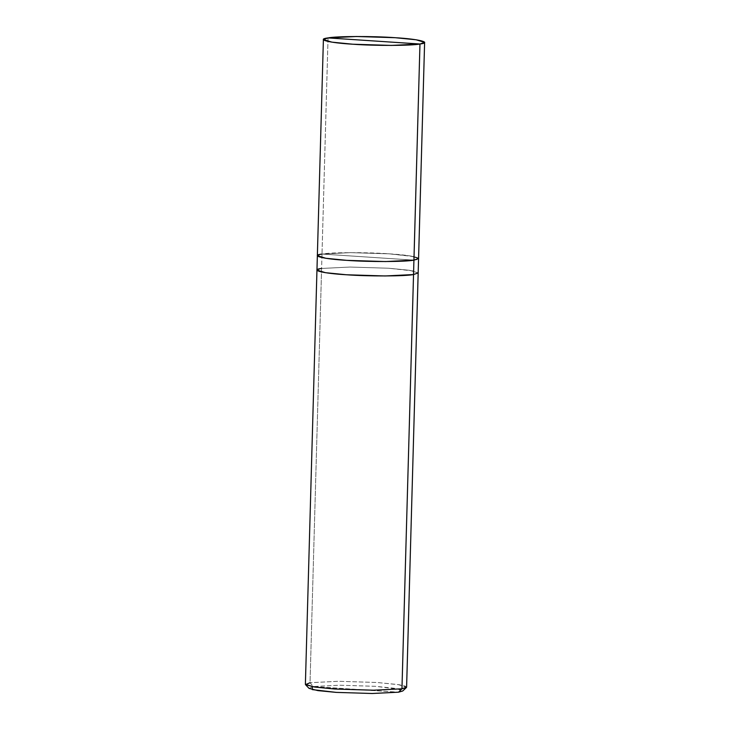 <?xml version="1.0" encoding="UTF-8"?>
<svg xmlns="http://www.w3.org/2000/svg" width="730" height="730" viewBox="0 0 730 730"><rect width="100%" height="100%" fill="white"/><g stroke="black" fill="none" stroke-linecap="round" stroke-linejoin="round"><path stroke-width="0.55" stroke-dasharray="3.65 2.74" d="M413.937 260.145L322.003 254.049L350.437 252.635L389.145 253.83L410.105 255.92L418.573 258.511L410.105 255.92L389.145 253.83L350.437 252.635L322.003 254.049L413.937 260.145M328.044 37.914L322.003 254.049L328.044 37.914M414.029 256.613L389.145 253.83L350.437 252.635L322.003 254.049C330.425 252.297 367.345 252.179 389.145 253.83C412.824 255.19 426.457 258.666 413.928 260.145L322.003 254.049L321.601 268.457L350.035 267.043L388.743 268.238L409.703 270.328L418.171 272.92M413.627 271.022L388.743 268.238L350.035 267.043L321.601 268.457L322.003 254.049L317.368 255.682L322.003 254.049L413.928 260.145L418.573 258.557M316.957 270.091L321.601 268.457L350.035 267.043L388.743 268.238L409.53 270.301L418.171 272.865L409.53 270.301L388.743 268.238L350.035 267.043L321.601 268.457L310.031 682.705L313.216 686.529L398.58 692.186L312.294 686.684M413.928 260.145L385.495 261.559L346.796 260.354L325.835 258.274L317.358 255.728M406.418 687.523L405.323 686.173L399.31 684.767L377.173 682.495L338.464 681.291L310.031 682.705L338.464 681.291L377.173 682.495L398.133 684.576L406.601 687.167M401.199 689.567L375.558 686.328L339.614 685.214L313.216 686.529L339.614 685.214L375.558 686.328L396.116 688.436L402.714 690.991M305.386 684.339L310.031 682.705L321.601 268.457L316.966 270.036M309.055 688.381L313.216 686.529L310.031 682.705"/><path stroke-width="1.09" d="M424.614 42.377L418.171 272.92L413.527 274.553L413.928 260.145C405.506 261.887 368.586 262.006 346.796 260.354C323.107 258.995 309.474 255.527 322.003 254.049C309.474 255.527 323.107 258.995 346.796 260.354C368.586 262.006 405.515 261.887 413.937 260.145L419.969 44.01L328.044 37.914C336.457 36.162 373.386 36.044 395.176 37.704C418.865 39.064 432.507 42.532 419.969 44.01L424.614 42.377L416.146 39.785L395.176 37.704L356.477 36.5L328.044 37.914L419.969 44.01C411.547 45.762 374.627 45.88 352.827 44.22C329.139 42.86 315.506 39.393 328.044 37.914L323.399 39.548L331.867 42.139L352.827 44.22L391.535 45.424L419.969 44.01L414.029 256.613M418.573 258.511L413.937 260.145L385.495 261.559L346.796 260.354L325.826 258.274L317.358 255.682L316.957 270.091L325.425 272.682L346.394 274.763L385.093 275.967L413.536 274.553L413.627 271.022M312.294 686.684L312.294 689.613L336.229 692.387L372.172 693.5L398.58 692.186L401.956 688.801L413.536 274.553L385.093 275.967L346.394 274.763L325.434 272.682L316.957 270.091L305.386 684.339L313.854 686.93L334.824 689.02L373.523 690.215L401.956 688.801L406.418 687.523L402.714 690.991L398.58 692.186L401.199 689.567M418.171 272.92L406.601 687.167L401.956 688.801L398.58 692.186L372.172 693.5L336.229 692.387L317.906 690.616L309.055 688.381L305.56 684.703L315.086 687.112L334.824 689.02L373.523 690.215L401.956 688.801L413.536 274.553C405.113 276.305 368.185 276.415 346.394 274.763C322.706 273.403 309.073 269.936 321.601 268.457C309.073 269.936 322.706 273.403 346.394 274.763C368.185 276.415 405.104 276.296 413.527 274.553L413.928 260.145M310.031 682.705L305.56 684.703M323.399 39.548L317.358 255.682"/></g></svg>
